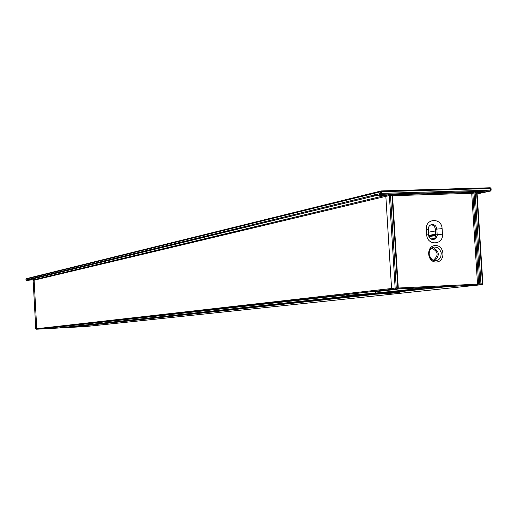 <?xml version="1.0" encoding="UTF-8"?>
<svg xmlns="http://www.w3.org/2000/svg" width="517" height="517" viewBox="0 0 517 517"><rect width="100%" height="100%" fill="white"/><g stroke="black" fill="none" stroke-linecap="round" stroke-linejoin="round"><path stroke-width="0.78" d="M391.77 291.614L392.241 292.183L397.108 291.969M374.243 291.414L375.743 293.042L381.889 292.693M354.423 295.478L349.253 295.944L348.555 295.614M370.553 294.677L363.606 295.058M322.918 299.13L323.952 299.02M58.628 327.972L349.253 295.944M58.595 327.978L96.362 323.855M392.241 292.183L446.862 286.605L397.004 291.982M102.954 323.138L103.051 323.506L102.101 323.228M333.575 297.966L333.523 298.542L331.656 298.18M369.862 294.91L68.095 327.468L64.541 327.326M375.743 293.042L430.234 287.42M380.926 191.012L374.709 192.531L374.192 193.352L374.806 192.505M374.618 192.57L27.873 278.275L27.575 278.715L27.931 278.262M381.281 190.935L490.2 187.768L381.016 190.973L380.493 191.801L381.617 191.691L381.016 190.973L26.154 278.702L25.85 279.141L374.192 193.352L374.295 195.019L375.109 195.827L374.295 195.019L27.627 279.587L27.575 278.715L28.08 280.007L27.627 279.587L25.895 280.014L26.154 278.702L27.821 278.295M483.363 192.576L477.126 193.914L483.44 192.557L477.055 192.77L483.285 192.583L490.523 191.032L491.15 190.178L490.711 190.153L490.368 191.057L381.423 194.295L381.72 193.371L380.602 193.481L381.423 194.295L375.109 195.827L385.029 195.529L385.844 196.337L385.029 195.529L33.67 279.762L34.122 280.182L33.67 279.762L28.08 280.007L375.109 195.827L385.029 195.529L390.807 194.47L390.503 195.387L392.028 195.342L392.332 194.424L390.807 194.47M25.85 279.141L26.354 280.427L33.67 279.762L32.7 279.994L33.153 280.414L34.122 280.182L36.752 328.709L34.122 280.182L385.844 196.337L391.569 288.492L392.384 289.287L391.569 288.492L385.844 196.337L390.503 195.387L396.261 288.008L395.137 288.085L395.957 288.887L396.261 288.008L398.277 287.924L397.579 288.803L398.277 287.924L392.513 195.368L398.193 287.917M38.064 329.077L86.003 326.511L478.186 285.061L392.384 289.287L38.161 329.064M84.872 325.658L85.163 326.557M388.564 194.683L389.379 195.497L395.137 288.085L36.752 328.709L37.211 329.122L35.763 328.818L33.153 280.414L32.7 279.994M37.134 329.18L35.776 328.818L36.222 329.232L397.483 288.809L397.793 287.93L392.028 195.342L393.146 194.547L392.332 194.424M84.956 326.621L84.316 326.634M26.361 280.427L25.908 280.007M374.004 294.47L85.202 325.626L85.247 326.498L85.189 325.626M55.435 327.132L55.474 328.095L55.422 327.132M432.916 239.578L434.564 238.434L435.553 236.586L435.385 229.367C434.971 226.549 433.472 224.998 430.894 224.721M435.385 229.367L436.878 229.096L437.195 235.545L436.135 238.078L433.937 239.468C430.913 239.752 429.097 238.24 428.496 234.931L428.36 227.564L429.504 225.645L431.359 224.572C434.416 224.236 436.258 225.748 436.878 229.096L442.106 228.65C441.796 217.502 425.297 218.071 426.363 229.238L426.712 234.757C427.048 245.956 443.56 245.278 442.455 234.156L442.106 228.65M475.472 191.943L472.053 192.408L472.842 193.203L476.609 192.802L476.945 191.897L475.472 191.943L475.136 192.847L480.965 283.852L480.623 284.718L482.18 284.634L482.884 283.768L482.445 283.781L482.103 284.647L84.911 326.621M392.713 194.78L472.053 192.408L471.717 193.313L472.842 193.203L478.658 284.053L479.446 284.841L480.623 284.718L479.834 283.93L482.445 283.781L476.609 192.802L477.055 192.828L482.788 283.768M490.937 188.511L490.258 187.774M490.523 191.032L491.15 190.178L491.04 188.531L490.2 187.768L491.04 188.531L491.047 190.153M490.446 191.051L483.518 192.531M374.192 193.352L374.295 195.019L380.602 193.481L380.493 191.801L374.192 193.352M396.494 288.925L397.579 288.803M363.341 294.89L390.484 292.906C390.361 292.435 355.056 294.554 355.037 295.039L363.341 294.89M385.934 292.939L359.541 294.522M323.823 299.033L353.938 295.743M96.291 323.862L322.951 299.13M344.904 295.104L55.448 327.364M103.051 323.506L332.644 298.639M333.523 298.542L364.007 295.239M64.838 327.642L102.657 323.545M397.211 289.274L374.269 291.827M381.837 292.7L430.17 287.426M444.749 286.916L400.895 291.575M433.233 239.442L432.567 239.552M84.394 326.634L37.088 329.187M55.099 327.171L55.151 328.101M435.734 234.854L442.455 234.156M428.496 234.931L426.712 234.757M428.147 229.419L426.363 229.238M392.539 195.697L471.717 193.313L477.534 284.13L398.277 288.027M435.301 245.536C425.814 245.827 426.868 262.507 436.335 262.003C445.796 261.667 444.743 245.064 435.301 245.536M477.488 192.053L476.945 191.897M477.643 192.02L476.958 192.802M473.217 192.156L474.005 192.951L479.834 283.93L477.534 284.13L477.191 284.996L479.446 284.841M392.435 195.348L393.146 194.547M381.72 193.371L381.617 191.691L490.601 188.505L490.711 190.153L381.72 193.371M396.41 288.932L477.191 284.996M434.823 260.684C439.999 255.392 439.327 250.984 432.819 247.456M431.495 248.263C438.293 251.34 438.907 255.353 433.324 260.297M434.752 247.016L437.33 247.514L439.534 249.123L441.311 252.968L440.723 257.162L439.082 259.334L436.755 260.549C428.89 262.875 425.834 248.341 433.925 247.107L434.752 247.016M435.734 235.506L428.916 236.696M435.734 234.808L428.683 236.043M435.689 234.188L428.548 235.442M435.488 230.95L428.322 232.243M359.276 295.272C341.763 295.911 344.354 295.414 367.051 293.779C388.648 292.363 406.556 291.872 394.174 293.01L359.276 295.272M35.763 328.818L33.14 280.414M433.401 239.558L433.937 239.468M477.482 192.046L477.055 192.828L482.884 283.768L482.18 284.634M433.925 247.107C430.797 247.733 429.207 250.131 429.142 254.299C430.713 259.366 433.252 261.447 436.755 260.549L435.986 260.684M430.868 238.97L434.648 238.324M397.121 292.693C399.699 292.267 400.966 291.885 400.914 291.562M344.27 294.774L348.432 295.614"/></g></svg>

